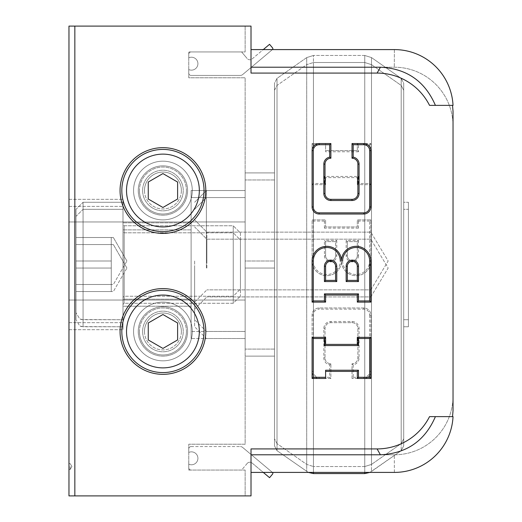 <?xml version="1.0" encoding="UTF-8"?>
<svg xmlns="http://www.w3.org/2000/svg" width="522" height="522" viewBox="0 0 522 522"><rect width="100%" height="100%" fill="white"/><g stroke="black" fill="none" stroke-linecap="round" stroke-linejoin="round"><path stroke-width="0.39" stroke-dasharray="2.61 1.96" d="M191.117 190.53L191.117 331.47L191.117 190.53L191.117 331.47L191.117 190.53L245.144 190.53L245.144 331.47L245.144 190.53L245.144 331.47L245.144 190.53L191.117 190.53M191.117 299.171L191.117 222.829L191.117 299.171L191.117 222.829L191.117 299.171L122.996 299.171L122.996 199.339L122.996 322.661L122.996 199.339L122.996 322.661L122.996 261L122.996 299.171L191.117 299.171M68.969 261L68.969 322.661L68.969 261M142.617 190.53A20.312 20.312 0 0 0 162.929 210.842A20.312 20.312 0 0 0 183.242 190.53A20.312 20.312 0 0 0 162.929 170.218A20.312 20.312 0 0 0 142.617 190.53A20.312 20.312 0 0 1 162.929 170.218A20.312 20.312 0 0 1 183.242 190.53A20.312 20.312 0 0 1 152.77 208.121A20.312 20.312 0 0 1 152.77 172.939A20.312 20.312 0 0 1 183.242 190.53A20.312 20.312 0 0 1 162.929 210.842A20.312 20.312 0 0 1 142.617 190.53A20.312 20.312 0 0 0 173.089 208.121A20.312 20.312 0 0 0 173.089 172.939A20.312 20.312 0 0 0 142.617 190.53M142.617 331.47A20.312 20.312 0 0 0 162.929 351.782A20.312 20.312 0 0 0 183.242 331.47A20.312 20.312 0 0 0 162.929 311.158A20.312 20.312 0 0 0 142.617 331.47A20.312 20.312 0 0 1 162.929 311.158A20.312 20.312 0 0 1 183.242 331.47A20.312 20.312 0 0 1 152.77 349.061A20.312 20.312 0 0 1 152.77 313.879A20.312 20.312 0 0 1 183.242 331.47A20.312 20.312 0 0 1 162.929 351.782A20.312 20.312 0 0 1 142.617 331.47A20.312 20.312 0 0 0 173.089 349.061A20.312 20.312 0 0 0 173.089 313.879A20.312 20.312 0 0 0 142.617 331.47M245.144 261L245.144 349.087L245.144 172.912L245.144 349.087L245.144 172.912L245.144 261L274.507 261L274.507 349.087L274.507 172.912L274.507 261L245.144 261L274.507 261L274.507 349.087L245.144 349.087L274.507 349.087L274.507 172.912L245.144 172.912L274.507 172.912L274.507 261L245.144 261M70.144 466.537L70.144 469.474L70.144 466.537M68.969 466.537L68.969 469.474L68.969 466.537M191.117 197.577L191.117 338.517L191.117 197.577L191.117 338.517L191.117 197.577L245.144 197.577L245.144 338.517L245.144 197.577L245.144 338.517L245.144 197.577L191.117 197.577M191.117 306.218L191.117 229.876L191.117 306.218L191.117 229.876L191.117 306.218L122.996 306.218L122.996 206.386L122.996 329.708L122.996 206.386L122.996 329.708L122.996 268.047L122.996 306.218L191.117 306.218M68.969 268.047L68.969 329.708L68.969 268.047M68.969 26.1L68.969 495.9L245.144 495.9L245.144 470.061L188.768 470.061L188.768 444.222L245.144 444.222L245.144 77.778L188.768 77.778L188.768 51.939L245.144 51.939L245.144 26.1L68.969 26.1M453.031 410.749L453.031 111.251L452.528 105.379L453.031 105.379A58.725 58.725 0 0 0 394.378 49.59L251.017 49.59L251.017 67.207L251.017 26.1L74.842 26.1L245.144 26.1L245.144 51.939L188.768 51.939L188.768 77.778L245.144 77.778L245.144 444.222L188.768 444.222L188.768 470.061L245.144 470.061L245.144 495.9L74.842 495.9L251.017 495.9L251.017 454.792L380.401 454.792C406.664 453.494 425.006 440.77 435.413 416.621L429.541 416.621A58.725 58.725 0 0 1 377.099 448.92L251.017 448.92L251.017 472.41L251.017 454.792L394.306 454.792A58.725 58.725 0 0 0 453.031 396.067L453.031 125.932A58.725 58.725 0 0 0 394.306 67.207L251.017 67.207L251.017 73.08L377.099 73.08A58.725 58.725 0 0 1 429.541 105.379L435.413 105.379C425.006 81.23 406.671 68.506 380.401 67.207L251.017 67.207L251.017 54.621L251.017 73.08L251.017 26.1L74.842 26.1L74.842 495.9L251.017 495.9L251.017 454.792L251.017 495.9L74.842 495.9L74.842 26.1L74.842 495.9M139.439 190.53A23.49 23.49 0 0 0 174.674 210.875A23.49 23.49 0 0 0 174.674 170.185A23.49 23.49 0 0 0 139.439 190.53A23.49 23.49 0 0 1 174.674 170.185A23.49 23.49 0 0 1 174.674 210.875A23.49 23.49 0 0 1 139.439 190.53M121.822 190.53A41.107 41.107 0 0 1 183.483 154.93A41.107 41.107 0 0 1 183.483 226.13A41.107 41.107 0 0 1 121.822 190.53M144.483 190.53A18.446 18.446 0 0 0 172.156 206.503A18.446 18.446 0 0 0 172.156 174.557A18.446 18.446 0 0 0 144.483 190.53M162.929 207.482L177.61 199.006L177.61 182.054L162.929 173.578L148.248 182.054L148.248 199.006L162.929 207.482L177.61 199.006L177.61 182.054L162.929 173.578L148.248 182.054L148.248 199.006L162.929 207.482L148.248 199.006L148.248 182.054L162.929 173.578L177.61 182.054L177.61 199.006L162.929 207.482M139.439 331.47A23.49 23.49 0 0 0 174.674 351.815A23.49 23.49 0 0 0 174.674 311.125A23.49 23.49 0 0 0 139.439 331.47A23.49 23.49 0 0 1 174.674 311.125A23.49 23.49 0 0 1 174.674 351.815A23.49 23.49 0 0 1 139.439 331.47M121.822 331.47A41.107 41.107 0 0 1 183.483 295.87A41.107 41.107 0 0 1 183.483 367.07A41.107 41.107 0 0 1 121.822 331.47M144.483 331.47A18.446 18.446 0 0 0 172.156 347.443A18.446 18.446 0 0 0 172.156 315.497A18.446 18.446 0 0 0 144.483 331.47M162.929 348.422L177.61 339.946L177.61 322.994L162.929 314.518L148.248 322.994L148.248 339.946L162.929 348.422L177.61 339.946L177.61 322.994L162.929 314.518L148.248 322.994L148.248 339.946L162.929 348.422L148.248 339.946L148.248 322.994L162.929 314.518L177.61 322.994L177.61 339.946L162.929 348.422M186.419 331.47A23.49 23.49 0 0 1 151.184 351.815A23.49 23.49 0 0 1 151.184 311.125A23.49 23.49 0 0 1 186.419 331.47A23.49 23.49 0 0 0 151.184 311.125A23.49 23.49 0 0 0 151.184 351.815A23.49 23.49 0 0 0 186.419 331.47M204.037 331.47A41.107 41.107 0 0 0 142.375 295.87A41.107 41.107 0 0 0 142.375 367.07A41.107 41.107 0 0 0 204.037 331.47A41.107 41.107 0 0 1 142.375 367.07A41.107 41.107 0 0 1 142.375 295.87A41.107 41.107 0 0 1 204.037 331.47M181.375 331.47A18.446 18.446 0 0 1 153.703 347.443A18.446 18.446 0 0 1 153.703 315.497A18.446 18.446 0 0 1 181.375 331.47M186.419 190.53A23.49 23.49 0 0 1 151.184 210.875A23.49 23.49 0 0 1 151.184 170.185A23.49 23.49 0 0 1 186.419 190.53A23.49 23.49 0 0 0 151.184 170.185A23.49 23.49 0 0 0 151.184 210.875A23.49 23.49 0 0 0 186.419 190.53M204.037 190.53A41.107 41.107 0 0 0 142.375 154.93A41.107 41.107 0 0 0 142.375 226.13A41.107 41.107 0 0 0 204.037 190.53A41.107 41.107 0 0 1 142.375 226.13A41.107 41.107 0 0 1 142.375 154.93A41.107 41.107 0 0 1 204.037 190.53M181.375 190.53A18.446 18.446 0 0 1 153.703 206.503A18.446 18.446 0 0 1 153.703 174.557A18.446 18.446 0 0 1 181.375 190.53M312.091 371.403L313.265 371.403A5.872 5.872 0 0 0 319.138 377.276L329.708 377.276L329.708 364.845A7.047 7.047 0 0 1 323.836 357.896L323.836 328.534A7.047 7.047 0 0 1 330.883 321.487L352.024 321.487A7.047 7.047 0 0 1 359.071 328.534L359.071 357.896A7.047 7.047 0 0 1 353.198 364.845L353.198 377.276L352.024 378.45L352.024 363.769A5.872 5.872 0 0 0 357.896 357.896L357.896 328.534A5.872 5.872 0 0 0 352.024 322.661L330.883 322.661A5.872 5.872 0 0 0 325.01 328.534L325.01 357.896A5.872 5.872 0 0 0 330.883 363.769L330.883 378.45L319.138 378.45A7.047 7.047 0 0 1 312.091 371.403L312.091 315.027A7.047 7.047 0 0 1 319.138 307.98L363.769 307.98A7.047 7.047 0 0 1 370.816 315.027L370.816 371.403A7.047 7.047 0 0 1 363.769 378.45L352.024 378.45L363.769 378.45A7.047 7.047 0 0 0 370.816 371.403L370.816 315.027A7.047 7.047 0 0 0 363.769 307.98L319.138 307.98A7.047 7.047 0 0 0 312.091 315.027L312.091 371.403A7.047 7.047 0 0 0 319.138 378.45L330.883 378.45L330.883 363.769A5.872 5.872 0 0 1 325.01 357.896L325.01 328.534A5.872 5.872 0 0 1 330.883 322.661L352.024 322.661A5.872 5.872 0 0 1 357.896 328.534L357.896 357.896A5.872 5.872 0 0 1 352.024 363.769L352.024 378.45M353.198 364.845L352.024 363.769M329.708 377.276L330.883 378.45M329.708 364.845L330.883 363.769M357.309 241.621L347.326 241.621L346.151 240.446L358.483 240.446L357.309 241.621L357.309 255.715L357.309 241.621L347.326 241.621L347.326 255.715A4.992 4.992 0 0 0 352.317 260.706A4.992 4.992 0 0 0 357.309 255.715A4.992 4.992 0 0 1 352.317 260.706A4.992 4.992 0 0 1 347.326 255.715L347.326 241.621M335.581 241.621L325.597 241.621L324.423 240.446L336.755 240.446L335.581 241.621L335.581 255.715L335.581 241.621L325.597 241.621L325.597 255.715A4.992 4.992 0 0 0 330.589 260.706A4.992 4.992 0 0 0 335.581 255.715A4.992 4.992 0 0 1 330.589 260.706A4.992 4.992 0 0 1 325.597 255.715L325.597 241.621M342.628 261A13.507 13.507 0 0 0 356.134 274.507A13.507 13.507 0 0 0 369.641 261L370.816 261A14.681 14.681 0 0 1 356.134 275.681A14.681 14.681 0 0 1 341.453 261A14.681 14.681 0 0 1 326.772 275.681A14.681 14.681 0 0 1 312.091 261L312.091 219.892L325.597 219.892L325.597 226.94L357.309 226.94L357.309 219.892L370.816 219.892L370.816 261L370.816 219.892L357.309 219.892L357.309 226.94L325.597 226.94L325.597 219.892L312.091 219.892L312.091 261A14.681 14.681 0 0 0 326.772 275.681A14.681 14.681 0 0 0 341.453 261A14.681 14.681 0 0 0 356.134 275.681A14.681 14.681 0 0 0 370.816 261L370.816 289.873L370.816 261A14.681 14.681 0 0 0 356.134 246.319A14.681 14.681 0 0 0 341.453 261A14.681 14.681 0 0 0 326.772 246.319A14.681 14.681 0 0 0 312.091 261L313.265 261A13.507 13.507 0 0 0 326.772 274.507A13.507 13.507 0 0 0 340.279 261M369.641 261L369.641 221.067L370.816 219.892M369.641 221.067L358.483 221.067L357.309 219.892M358.483 221.067L358.483 228.114L357.309 226.94M358.483 228.114L324.423 228.114L325.597 226.94M324.423 228.114L324.423 221.067L325.597 219.892M324.423 221.067L313.265 221.067L312.091 219.892M313.265 144.725L313.265 183.483L324.423 183.483L324.423 176.436L358.483 176.436L358.483 183.483L369.641 183.483L369.641 144.725L358.483 144.725L358.483 151.772L357.309 150.597L325.597 150.597L325.597 143.55L325.597 144.725L313.265 144.725L312.091 143.55L325.597 143.55L312.091 143.55L312.091 184.657L312.091 143.55M313.265 183.483L312.091 184.657L325.597 184.657L312.091 184.657M324.423 183.483L325.597 184.657L325.597 177.61L325.597 184.657M324.423 176.436L325.597 177.61L357.309 177.61L325.597 177.61M358.483 176.436L357.309 177.61L357.309 184.657L357.309 177.61M358.483 183.483L357.309 184.657L370.816 184.657L357.309 184.657M369.641 183.483L370.816 184.657L370.816 143.55L370.816 184.657M369.641 144.725L370.816 143.55L357.309 143.55L370.816 143.55M358.483 144.725L357.309 143.55L357.309 150.597L357.309 143.55M357.309 150.597L325.597 150.597L325.597 151.772L325.597 144.725M162.929 233.399A42.869 42.869 0 0 0 200.056 169.095A42.869 42.869 0 0 0 125.802 169.095A42.869 42.869 0 0 0 162.929 233.399A42.869 42.869 0 0 1 125.802 169.095A42.869 42.869 0 0 1 200.056 169.095A42.869 42.869 0 0 1 162.929 233.399M162.929 374.339A42.869 42.869 0 0 0 200.056 310.035A42.869 42.869 0 0 0 125.802 310.035A42.869 42.869 0 0 0 162.929 374.339A42.869 42.869 0 0 1 125.802 310.035A42.869 42.869 0 0 1 200.056 310.035A42.869 42.869 0 0 1 162.929 374.339M251.017 49.59L251.017 67.207L394.306 67.207A58.725 58.725 0 0 1 453.031 125.932L453.031 396.067A58.725 58.725 0 0 1 394.306 454.792L394.378 472.41A58.725 58.725 0 0 0 453.031 416.621L435.413 416.621M377.099 448.92L380.401 454.792M377.099 73.08L380.401 67.207M452.528 105.379L435.413 105.379M263.277 472.41L272.412 472.41A1.174 1.174 0 0 1 272.575 474.08L269.554 477.676L252.113 463.04A3.523 3.523 0 0 0 247.147 463.477A3.523 3.523 0 0 1 252.113 463.04L263.277 472.41M308.326 472.41L277.012 450.669L274.507 445.853L277.012 450.669L277.012 85.425L277.012 450.669L277.012 85.425L277.012 450.669L308.326 472.41L369.883 472.41L371.501 471.457L371.501 64.637L364.761 62.509L313.448 62.509L306.708 64.637L306.708 471.457L306.708 64.637L306.708 471.457L306.708 64.637L277.012 85.425L274.507 90.241L274.507 445.853L274.507 90.241L274.507 445.853L274.507 90.241L277.012 85.425L306.708 64.637L313.448 62.509L313.448 473.584L313.448 62.509L313.448 473.584L364.761 473.584L364.761 62.509L313.448 62.509L313.448 472.41M162.929 302.107A29.362 29.362 0 0 1 188.357 346.151A29.362 29.362 0 0 1 137.501 346.151A29.362 29.362 0 0 1 162.929 302.107A29.362 29.362 0 0 1 188.357 346.151A29.362 29.362 0 0 1 137.501 346.151A29.362 29.362 0 0 1 162.929 302.107M162.929 161.167A29.362 29.362 0 0 1 188.357 205.211A29.362 29.362 0 0 1 137.501 205.211A29.362 29.362 0 0 1 162.929 161.167A29.362 29.362 0 0 1 188.357 205.211A29.362 29.362 0 0 1 137.501 205.211A29.362 29.362 0 0 1 162.929 161.167M352.024 199.339A5.872 5.872 0 0 0 357.896 193.466L357.896 164.104A5.872 5.872 0 0 0 352.024 158.231L352.024 143.55L363.769 143.55A7.047 7.047 0 0 1 370.816 150.597M370.816 206.973A7.047 7.047 0 0 1 363.769 214.02L319.138 214.02A7.047 7.047 0 0 1 312.091 206.973M312.091 150.597A7.047 7.047 0 0 1 319.138 143.55L330.883 143.55M347.326 266.285L347.326 280.379L357.309 280.379L357.309 266.285A4.992 4.992 0 0 0 352.317 261.294A4.992 4.992 0 0 0 347.326 266.285M325.597 266.285L325.597 280.379L335.581 280.379L335.581 266.285A4.992 4.992 0 0 0 330.589 261.294A4.992 4.992 0 0 0 325.597 266.285M357.309 344.389L357.309 337.342L370.816 337.342L370.816 378.45L357.309 378.45L357.309 371.403L325.597 371.403L325.597 370.228M325.597 371.403L325.597 378.45L312.091 378.45M312.091 337.342L325.597 337.342M357.309 295.06L325.597 295.06M330.883 158.231A5.872 5.872 0 0 0 325.01 164.104M325.01 193.466A5.872 5.872 0 0 0 330.883 199.339M394.378 472.41L394.306 454.792L251.017 454.792M74.842 26.1L251.017 26.1L251.017 67.207M162.929 147.661A42.869 42.869 0 0 0 125.802 211.965A42.869 42.869 0 0 0 200.056 211.965A42.869 42.869 0 0 0 162.929 147.661M162.929 219.892A29.362 29.362 0 0 0 188.357 175.849A29.362 29.362 0 0 0 137.501 175.849A29.362 29.362 0 0 0 162.929 219.892A29.362 29.362 0 0 0 188.357 175.849A29.362 29.362 0 0 0 137.501 175.849A29.362 29.362 0 0 0 162.929 219.892M162.929 288.601A42.869 42.869 0 0 0 125.802 352.905A42.869 42.869 0 0 0 200.056 352.905A42.869 42.869 0 0 0 162.929 288.601M162.929 360.832A29.362 29.362 0 0 0 188.357 316.789A29.362 29.362 0 0 0 137.501 316.789A29.362 29.362 0 0 0 162.929 360.832A29.362 29.362 0 0 0 188.357 316.789A29.362 29.362 0 0 0 137.501 316.789A29.362 29.362 0 0 0 162.929 360.832M122.996 231.637L122.996 304.457L122.996 231.637L122.996 304.457L122.996 231.637L124.171 232.812L233.243 232.812L233.243 303.282L233.243 232.812L233.243 303.282L233.243 232.812L240.446 240.016L240.446 296.078L240.446 240.016L233.243 232.812L124.171 232.812L122.996 231.637M122.996 209.322L122.996 326.772L122.996 209.322L122.996 326.772L122.996 209.322L83.063 209.322L122.996 209.322M76.016 216.369L76.016 319.725L76.016 216.369L83.063 209.322L83.063 326.772L83.063 209.322L83.063 326.772L83.063 209.322L76.016 216.369L76.016 319.725L76.016 216.369M76.016 244.557L76.016 291.537L76.016 244.557L76.016 268.047L111.251 268.047L111.251 291.537L76.016 291.537L76.016 268.047L76.016 291.537L113.352 291.537L111.251 291.537L111.251 268.047L76.016 268.047L76.016 244.557L111.251 244.557L111.251 268.047L111.251 244.557L113.352 244.557L76.016 244.557L111.251 244.557L111.251 291.537L76.016 291.537L113.352 291.537L111.251 291.537L111.251 268.047L76.016 268.047L111.251 268.047L111.251 244.557L113.352 244.557L76.016 244.557M370.816 268.047L370.816 296.92L370.816 268.047M194.641 268.047L194.641 326.772L194.641 268.047M206.875 268.047L206.875 239.174L206.875 268.047M206.386 268.047L206.386 197.577L206.386 268.047M245.144 268.047L245.144 179.959L245.144 356.134L245.144 179.959L245.144 268.047L274.507 268.047L274.507 356.134L274.507 179.959L274.507 268.047L245.144 268.047L274.507 268.047L274.507 356.134L245.144 356.134L274.507 356.134L274.507 179.959L245.144 179.959L274.507 179.959L274.507 268.047L245.144 268.047M369.883 472.41L401.196 450.669L403.702 445.853L401.196 450.669L371.501 471.457L371.501 64.637L371.501 471.457L371.501 64.637L401.196 85.425L401.196 450.669L401.196 85.425L401.196 450.669L401.196 85.425L403.702 90.241L403.702 445.853L403.702 90.241L403.702 445.853L403.702 90.241L401.196 85.425L371.501 64.637L364.761 62.509L364.761 472.41M403.702 209.322L403.702 326.772L403.702 209.322L408.4 209.322L408.4 326.772L408.4 209.322L408.4 326.772L408.4 209.322L403.702 209.322L403.702 326.772L403.702 209.322M240.446 240.016L240.446 296.078L240.446 240.016M274.507 179.959L245.144 179.959L274.507 179.959M274.507 356.134L245.144 356.134L274.507 356.134M194.641 261L194.641 319.725L194.641 261M206.875 261L206.875 232.127L206.875 261M206.386 261L206.386 190.53L206.386 261M277.012 78.378L274.507 83.194L274.507 438.806L274.507 83.194L274.507 438.806L274.507 83.194L277.012 78.378L306.708 57.59L306.708 464.41L306.708 57.59L306.708 464.41L306.708 57.59L313.448 55.462L306.708 57.59L277.012 78.378L277.012 443.622L277.012 78.378M364.761 55.462L313.448 55.462L313.448 466.537L313.448 55.462L313.448 466.537L313.448 55.462L364.761 55.462L364.761 466.537L364.761 55.462L364.761 466.537L364.761 55.462L371.501 57.59L364.761 55.462M401.196 78.378L371.501 57.59L371.501 464.41L371.501 57.59L371.501 464.41L371.501 57.59L401.196 78.378L401.196 443.622L401.196 78.378L401.196 443.622L401.196 78.378L403.702 83.194L403.702 438.806L403.702 83.194L403.702 438.806L403.702 83.194L401.196 78.378M403.702 202.275L403.702 319.725L403.702 202.275L408.4 202.275L408.4 319.725L408.4 202.275L408.4 319.725L408.4 202.275L403.702 202.275L403.702 319.725L403.702 202.275M122.996 224.59L122.996 297.409L122.996 224.59L122.996 297.409L122.996 224.59L124.171 225.765L233.243 225.765L233.243 296.235L233.243 225.765L233.243 296.235L233.243 225.765L240.446 232.969L240.446 289.031L240.446 232.969L233.243 225.765L124.171 225.765L122.996 224.59M122.996 202.275L122.996 319.725L122.996 202.275L122.996 319.725L122.996 202.275L83.063 202.275L122.996 202.275M76.016 209.322L76.016 312.678L76.016 209.322L83.063 202.275L83.063 319.725L83.063 202.275L83.063 319.725L83.063 202.275L76.016 209.322L76.016 312.678L76.016 209.322M76.016 237.51L76.016 284.49L76.016 237.51L76.016 261L111.251 261L111.251 284.49L76.016 284.49L76.016 261L76.016 284.49L113.352 284.49L111.251 284.49L111.251 261L76.016 261L76.016 237.51L111.251 237.51L111.251 261L111.251 237.51L113.352 237.51L76.016 237.51L111.251 237.51L111.251 284.49L76.016 284.49L113.352 284.49L111.251 284.49L111.251 261L76.016 261L111.251 261L111.251 237.51L113.352 237.51L76.016 237.51M274.507 172.912L245.144 172.912L274.507 172.912M274.507 349.087L245.144 349.087L274.507 349.087M240.446 232.969L240.446 289.031L240.446 232.969M242.606 447.393L272.432 472.423L242.606 447.393A3.523 3.523 0 0 0 240.335 446.571A3.523 3.523 0 0 1 242.606 447.393M247.147 463.477L241.621 470.061L191.117 470.061A2.349 2.349 0 0 1 188.768 467.712A2.349 2.349 0 0 0 191.117 470.061L241.621 470.061L247.147 463.477M188.768 467.712L188.768 464.188A6.46 6.46 0 0 0 197.916 458.316A6.46 6.46 0 0 0 188.768 452.443L188.768 448.92A2.349 2.349 0 0 1 191.117 446.571A2.349 2.349 0 0 0 188.768 448.92L188.768 452.443A6.46 6.46 0 0 1 197.916 458.316A6.46 6.46 0 0 1 188.768 464.188L188.768 467.712M191.117 446.571L240.335 446.571L191.117 446.571M272.432 49.577L242.606 74.607A3.523 3.523 0 0 1 240.335 75.429L191.117 75.429A2.349 2.349 0 0 1 188.768 73.08L188.768 69.556A6.46 6.46 0 0 0 197.916 63.684A6.46 6.46 0 0 0 188.768 57.811L188.768 54.288A2.349 2.349 0 0 1 191.117 51.939L241.621 51.939L247.147 58.523L241.621 51.939L191.117 51.939A2.349 2.349 0 0 0 188.768 54.288L188.768 57.811A6.46 6.46 0 0 1 197.916 63.684A6.46 6.46 0 0 1 188.768 69.556L188.768 73.08A2.349 2.349 0 0 0 191.117 75.429L240.335 75.429A3.523 3.523 0 0 0 242.606 74.607L272.412 49.59A1.174 1.174 0 0 0 272.575 47.92L269.554 44.324L252.113 58.96A3.523 3.523 0 0 1 247.147 58.523A3.523 3.523 0 0 0 252.113 58.96L263.277 49.59M138.265 190.53A24.664 24.664 0 0 1 175.262 169.167A24.664 24.664 0 0 1 175.262 211.893A24.664 24.664 0 0 1 138.265 190.53M138.265 331.47A24.664 24.664 0 0 1 175.262 310.107A24.664 24.664 0 0 1 175.262 352.833A24.664 24.664 0 0 1 138.265 331.47M187.594 331.47A24.664 24.664 0 0 0 150.597 310.107A24.664 24.664 0 0 0 150.597 352.833A24.664 24.664 0 0 0 187.594 331.47M199.339 331.47A36.409 36.409 0 0 0 144.725 299.941A36.409 36.409 0 0 0 144.725 362.999A36.409 36.409 0 0 0 199.339 331.47M187.594 190.53A24.664 24.664 0 0 0 150.597 169.167A24.664 24.664 0 0 0 150.597 211.893A24.664 24.664 0 0 0 187.594 190.53M199.339 190.53A36.409 36.409 0 0 0 144.725 159.001A36.409 36.409 0 0 0 144.725 222.059A36.409 36.409 0 0 0 199.339 190.53M319.138 377.276L319.138 378.45M312.091 315.027L313.265 315.027L313.265 371.403M319.138 307.98L319.138 309.154A5.872 5.872 0 0 0 313.265 315.027M363.769 307.98L363.769 309.154L319.138 309.154M323.836 357.896L325.01 357.896M370.816 315.027L369.641 315.027A5.872 5.872 0 0 0 363.769 309.154M323.836 328.534L325.01 328.534M370.816 371.403L369.641 371.403L369.641 315.027M330.883 321.487L330.883 322.661M363.769 378.45L363.769 377.276A5.872 5.872 0 0 0 369.641 371.403M352.024 321.487L352.024 322.661M353.198 377.276L363.769 377.276M359.071 328.534L357.896 328.534M359.071 357.896L357.896 357.896M358.483 240.446L358.483 255.715L357.309 255.715M347.326 255.715L346.151 255.715L346.151 240.446M358.483 255.715A6.166 6.166 0 0 1 352.317 261.881A6.166 6.166 0 0 1 346.151 255.715M313.265 221.067L313.265 261M336.755 240.446L336.755 255.715A6.166 6.166 0 0 1 330.589 261.881A6.166 6.166 0 0 1 324.423 255.715L324.423 240.446M336.755 255.715L335.581 255.715M325.597 255.715L324.423 255.715M358.483 151.772L325.597 151.772M394.378 49.59L394.306 67.207L394.378 49.59M124.171 232.812L124.171 303.282L124.171 232.812M124.171 225.765L124.171 296.235L124.171 225.765M245.144 331.47L191.117 331.47L245.144 331.47L206.386 331.47L194.641 319.725L206.386 331.47L245.144 331.47M68.969 322.661L122.996 322.661L68.969 322.661M68.969 199.339L122.996 199.339L68.969 199.339M191.117 222.829L122.996 222.829L191.117 222.829M68.969 300.033L245.144 300.033L68.969 300.033M68.969 221.967L245.144 221.967L68.969 221.967M70.144 469.474L71.906 466.537L70.144 463.601L71.906 466.537L70.144 469.474L68.969 469.474L70.144 469.474M68.969 463.601L70.144 463.601L68.969 463.601M245.144 338.517L191.117 338.517L245.144 338.517L206.386 338.517L194.641 326.772L206.386 338.517L245.144 338.517M68.969 329.708L122.996 329.708L68.969 329.708M68.969 206.386L122.996 206.386L68.969 206.386M191.117 229.876L122.996 229.876L191.117 229.876M124.171 303.282L122.996 304.457L124.171 303.282L233.243 303.282L240.446 296.078L233.243 303.282L124.171 303.282M83.063 326.772L79.67 325.898L76.016 319.725L79.67 325.898L81.471 326.589L122.996 326.772L83.063 326.772M126.911 268.047L113.352 244.557L126.911 268.047L113.352 291.537L126.911 268.047M370.816 296.92L388.166 268.047L370.816 239.174L388.166 268.047L370.816 296.92L206.875 296.92L370.816 296.92M194.641 309.154L206.875 296.92L194.641 309.154M194.641 226.94L206.875 239.174L370.816 239.174L206.875 239.174L194.641 226.94M194.641 209.322L206.386 197.577L245.144 197.577L206.386 197.577L194.641 209.322M403.702 326.772L408.4 326.772L403.702 326.772M370.816 289.873L388.166 261L370.816 232.127L388.166 261L370.816 289.873L206.875 289.873L370.816 289.873M194.641 302.107L206.875 289.873L194.641 302.107M194.641 219.892L206.875 232.127L370.816 232.127L206.875 232.127L194.641 219.892M194.641 202.275L206.386 190.53L245.144 190.53L206.386 190.53L194.641 202.275M277.012 443.622L274.507 438.806L277.012 443.622L306.708 464.41L313.448 466.537L306.708 464.41L277.012 443.622M364.761 466.537L313.448 466.537L364.761 466.537L371.501 464.41L364.761 466.537M401.196 443.622L371.501 464.41L401.196 443.622L403.702 438.806L401.196 443.622M403.702 319.725L408.4 319.725L403.702 319.725M124.171 296.235L122.996 297.409L124.171 296.235L233.243 296.235L240.446 289.031L233.243 296.235L124.171 296.235M83.063 319.725L79.67 318.851L76.016 312.678L79.67 318.851L81.471 319.542L122.996 319.725L83.063 319.725M126.911 261L113.352 237.51L126.911 261L113.352 284.49L126.911 261"/><path stroke-width="0.78" d="M364.761 472.41L364.761 473.584L369.883 472.41L394.378 472.41L251.017 472.41L251.017 495.9L68.969 495.9L68.969 26.1L251.017 26.1L251.017 49.59L394.378 49.59A58.725 58.725 0 0 1 453.031 105.379L429.541 105.379A58.725 58.725 0 0 0 377.099 73.08L251.017 73.08L251.017 67.207L380.401 67.207C406.664 68.506 425.006 81.23 435.413 105.379M121.822 190.53A41.107 41.107 0 0 0 183.483 226.13A41.107 41.107 0 0 0 183.483 154.93A41.107 41.107 0 0 0 121.822 190.53M148.248 199.006L148.248 182.054L162.929 173.578L177.61 182.054L177.61 199.006L162.929 207.482L148.248 199.006M121.822 331.47A41.107 41.107 0 0 0 183.483 367.07A41.107 41.107 0 0 0 183.483 295.87A41.107 41.107 0 0 0 121.822 331.47M148.248 339.946L148.248 322.994L162.929 314.518L177.61 322.994L177.61 339.946L162.929 348.422L148.248 339.946M452.528 416.621L453.031 410.749L452.528 416.621M251.017 454.792L251.017 448.92L377.099 448.92L380.401 454.792L251.017 454.792L251.017 472.41L263.277 472.41L269.554 477.676L272.575 474.08A1.174 1.174 0 0 0 272.432 472.423L308.326 472.41L313.448 473.584L313.448 472.41M319.138 214.02L319.138 212.845A5.872 5.872 0 0 1 313.265 206.973L312.091 206.973L312.091 150.597L313.265 150.597A5.872 5.872 0 0 1 319.138 144.725L329.708 144.725L329.708 157.155A7.047 7.047 0 0 0 323.836 164.104L323.836 193.466A7.047 7.047 0 0 0 330.883 200.513L352.024 200.513A7.047 7.047 0 0 0 359.071 193.466L359.071 164.104A7.047 7.047 0 0 0 353.198 157.155L353.198 144.725L352.024 143.55L352.024 158.231A5.872 5.872 0 0 1 357.896 164.104L357.896 193.466A5.872 5.872 0 0 1 352.024 199.339L330.883 199.339A5.872 5.872 0 0 1 325.01 193.466L325.01 164.104A5.872 5.872 0 0 1 330.883 158.231L330.883 143.55L319.138 143.55A7.047 7.047 0 0 0 312.091 150.597L312.091 206.973A7.047 7.047 0 0 0 319.138 214.02L363.769 214.02A7.047 7.047 0 0 0 370.816 206.973L370.816 150.597A7.047 7.047 0 0 0 363.769 143.55L352.024 143.55M353.198 157.155L352.024 158.231M329.708 144.725L330.883 143.55L330.883 158.231L329.708 157.155M363.769 143.55L363.769 144.725A5.872 5.872 0 0 1 369.641 150.597L370.816 150.597L370.816 206.973L369.641 206.973A5.872 5.872 0 0 1 363.769 212.845L319.138 212.845M357.309 280.379L347.326 280.379L346.151 281.554L358.483 281.554L357.309 280.379L357.309 266.285A4.992 4.992 0 0 0 352.317 261.294A4.992 4.992 0 0 0 347.326 266.285L346.151 266.285L346.151 281.554M347.326 280.379L347.326 266.285M335.581 280.379L325.597 280.379L324.423 281.554L336.755 281.554L335.581 280.379L335.581 266.285A4.992 4.992 0 0 0 330.589 261.294A4.992 4.992 0 0 0 325.597 266.285L324.423 266.285L324.423 281.554M325.597 280.379L325.597 266.285M342.628 261A13.507 13.507 0 0 1 356.134 247.493A13.507 13.507 0 0 1 369.641 261L370.816 261A14.681 14.681 0 0 0 356.134 246.319A14.681 14.681 0 0 0 341.453 261A14.681 14.681 0 0 0 326.772 246.319A14.681 14.681 0 0 0 312.091 261L312.091 302.107L325.597 302.107L325.597 295.06L357.309 295.06L357.309 302.107L370.816 302.107L370.816 261L370.816 302.107L357.309 302.107L357.309 295.06L358.483 293.886L324.423 293.886L325.597 295.06L325.597 302.107L312.091 302.107L312.091 261L313.265 261A13.507 13.507 0 0 1 326.772 247.493A13.507 13.507 0 0 1 340.279 261M369.641 261L369.641 300.933L370.816 302.107M369.641 300.933L358.483 300.933L357.309 302.107M324.423 293.886L324.423 300.933L325.597 302.107M324.423 300.933L313.265 300.933L312.091 302.107M325.597 378.45L325.597 377.276L313.265 377.276L312.091 378.45L325.597 378.45M313.265 377.276L313.265 338.517L312.091 337.342L312.091 378.45L312.091 337.342L325.597 337.342L325.597 344.389L325.597 337.342L324.423 338.517L324.423 345.564L325.597 344.389L357.309 344.389L325.597 344.389M324.423 345.564L358.483 345.564L357.309 344.389L357.309 337.342L358.483 338.517L369.641 338.517L370.816 337.342L357.309 337.342M369.641 338.517L369.641 377.276L370.816 378.45L370.816 337.342M369.641 377.276L358.483 377.276L357.309 378.45L370.816 378.45M358.483 377.276L358.483 370.228L357.309 371.403L357.309 378.45M325.597 371.403L357.309 371.403M358.483 370.228L325.597 370.228L325.597 377.276M323.836 164.104L325.01 164.104L325.01 193.466L323.836 193.466M330.883 200.513L330.883 199.339L352.024 199.339L352.024 200.513M377.099 448.92A58.725 58.725 0 0 0 429.541 416.621L435.413 416.621C425.006 440.77 406.671 453.494 380.401 454.792M452.528 105.379L453.031 111.251L453.031 410.749M74.842 495.9L74.842 26.1M162.929 288.601A42.869 42.869 0 0 1 200.056 352.905A42.869 42.869 0 0 1 125.802 352.905A42.869 42.869 0 0 1 162.929 288.601M162.929 147.661A42.869 42.869 0 0 1 200.056 211.965A42.869 42.869 0 0 1 125.802 211.965A42.869 42.869 0 0 1 162.929 147.661M377.099 73.08L380.401 67.207M394.378 472.41A58.725 58.725 0 0 0 453.031 416.621L435.413 416.621M251.017 67.207L251.017 49.59M272.412 49.59L272.432 49.577A1.174 1.174 0 0 0 272.575 47.92L269.554 44.324L263.277 49.59M126.52 190.53A36.409 36.409 0 0 1 181.134 159.001A36.409 36.409 0 0 1 181.134 222.059A36.409 36.409 0 0 1 126.52 190.53M126.52 331.47A36.409 36.409 0 0 1 181.134 299.941A36.409 36.409 0 0 1 181.134 362.999A36.409 36.409 0 0 1 126.52 331.47M319.138 144.725L319.138 143.55M313.265 206.973L313.265 150.597M363.769 214.02L363.769 212.845M369.641 150.597L369.641 206.973M353.198 144.725L363.769 144.725M359.071 193.466L357.896 193.466M359.071 164.104L357.896 164.104M358.483 281.554L358.483 266.285L357.309 266.285M358.483 266.285A6.166 6.166 0 0 0 352.317 260.119A6.166 6.166 0 0 0 346.151 266.285M313.265 300.933L313.265 261M358.483 300.933L358.483 293.886M336.755 281.554L336.755 266.285A6.166 6.166 0 0 0 330.589 260.119A6.166 6.166 0 0 0 324.423 266.285M336.755 266.285L335.581 266.285M313.265 338.517L324.423 338.517M358.483 345.564L358.483 338.517M369.883 472.41L364.761 473.584L313.448 473.584L308.326 472.41"/></g></svg>

